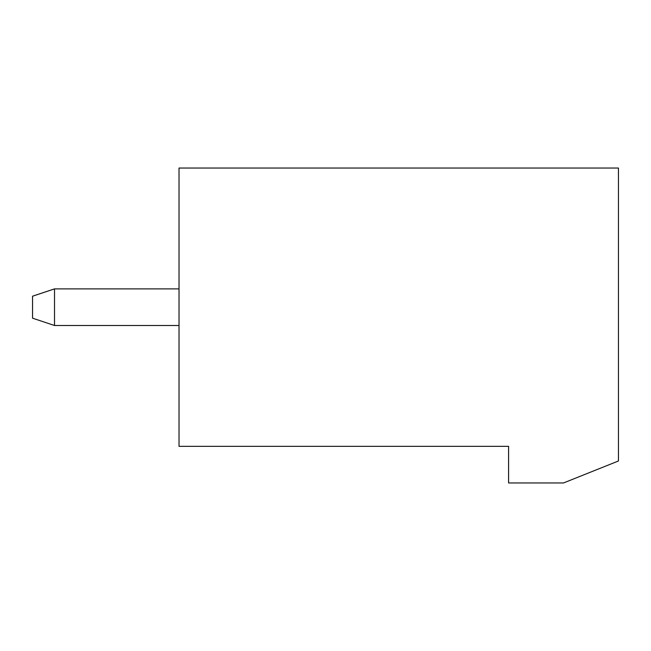 <?xml version="1.0" encoding="UTF-8"?>
<svg xmlns="http://www.w3.org/2000/svg" width="651" height="651" viewBox="0 0 651 651"><rect width="100%" height="100%" fill="white"/><g stroke="black" fill="none" stroke-linecap="round" stroke-linejoin="round"><path stroke-width="0.98" d="M508.594 446.342L179.025 446.342L179.025 168.039L618.45 168.039L618.45 460.989L563.522 482.961L508.594 482.961L508.594 446.342M179.025 288.881L54.521 288.881L54.521 325.5L179.025 325.5M54.521 288.881L32.55 296.205L32.55 318.176L54.521 325.5"/></g></svg>
